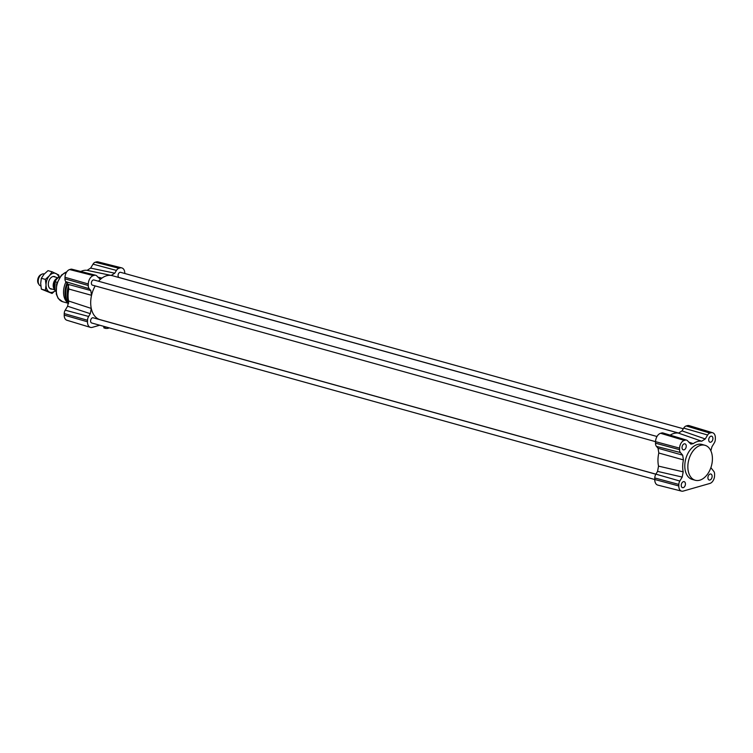 <?xml version="1.0" encoding="UTF-8"?>
<svg xmlns="http://www.w3.org/2000/svg" width="753" height="753" viewBox="0 0 753 753"><rect width="100%" height="100%" fill="white"/><g stroke="black" fill="none" stroke-linecap="round" stroke-linejoin="round"><path stroke-width="1.13" d="M109.016 327.8A2.598 0.725 -178.8 0 1 105.175 328.317L105.204 327.32A2.598 0.725 -178.8 0 1 104.281 327.066L104.262 328.063A2.598 0.725 -178.8 0 1 103.829 327.649L103.858 326.369M105.194 327.8L104.262 328.063M710.841 450.765L711.943 446.774L714.333 442.82A4.622 2.984 105.5 0 0 715.322 439.423L715.35 437.888A6.702 4.33 105.5 0 0 712.667 432.749L689.155 425.633A7.266 4.687 105.5 0 0 687.291 425.643L686.218 425.953A5.186 3.351 105.5 0 0 683.705 428.118L682.03 430.885L678.472 433.126L701.702 441.211A21.272 13.723 105.5 0 0 693.268 443.621L690.868 444.129L687.536 440.759A4.622 2.984 105.5 0 0 686.529 440.091L663.026 432.975A5.186 3.351 105.5 0 0 661.689 432.984L660.607 433.286A7.266 4.687 105.5 0 0 655.552 441.663L92.478 285.161A2.701 1.741 -74.5 0 1 91.424 282.591A2.701 1.741 -74.5 0 1 93.259 279.975A2.701 1.741 -74.5 0 1 93.927 279.965L656.993 436.495M678.999 433.144L119.162 277.518A2.701 1.741 -74.5 0 1 118.108 274.949A2.701 1.741 -74.5 0 1 119.943 272.332A2.701 1.741 -74.5 0 1 120.612 272.322L683.319 428.749M654.752 479.52L91.687 322.99A2.701 1.741 -74.5 0 1 90.633 320.42A2.701 1.741 -74.5 0 1 92.468 317.804A2.701 1.741 -74.5 0 1 93.137 317.794L655.844 474.221M98.521 281.245A22.825 14.731 -74.5 0 1 101.966 278.083A22.825 14.731 -74.5 0 1 111.209 275.438A22.825 14.731 -74.5 0 1 112.263 275.664L678.801 433.154M655.882 474.164L100.036 319.649A22.825 14.731 -74.5 0 1 91.273 308.438A22.825 14.731 -74.5 0 1 91.546 295.317A22.825 14.731 -74.5 0 1 95.189 285.914M686.529 440.091A4.622 2.984 105.5 0 0 685.343 440.1L684.27 440.411A6.702 4.33 105.5 0 0 679.601 448.139L655.552 441.663L655.515 443.197A5.186 3.351 105.5 0 0 656.475 446.416L658.047 448.251L658.809 453.014A22.825 14.731 105.5 0 0 658.536 466.126L657.557 471.387L655.891 474.145A5.186 3.351 105.5 0 0 654.79 477.957L654.762 479.492A7.266 4.687 105.5 0 0 657.793 485.101L681.606 491.135A6.702 4.33 105.5 0 0 683.206 491.088L709.891 483.445A6.702 4.33 105.5 0 0 714.559 475.717L714.588 474.183A4.622 2.984 105.5 0 0 713.74 471.312L710.879 467.641M678.472 433.126A22.825 14.731 105.5 0 0 670.17 435.14M97.834 277.142L101.966 278.083L99.565 278.619L96.883 276.031A5.186 3.351 105.5 0 0 95.669 275.25L71.855 269.216A4.622 2.984 105.5 0 0 70.754 269.245L69.671 269.555A6.702 4.33 105.5 0 0 65.003 277.283L64.965 278.817A4.622 2.984 105.5 0 0 65.822 281.688L68.071 284.314L68.843 289.039A21.272 13.723 105.5 0 0 68.589 300.993L67.61 306.226L65.219 310.18A4.622 2.984 105.5 0 0 64.24 313.577L64.212 315.112A6.702 4.33 105.5 0 0 66.885 320.251L90.398 327.367A7.266 4.687 105.5 0 0 92.261 327.357L99.725 325.221M67.61 306.226L90.304 313.69L88.628 316.458A5.186 3.351 105.5 0 0 87.527 320.27L87.499 321.795A7.266 4.687 105.5 0 0 90.398 327.367M95.669 275.25A5.186 3.351 105.5 0 0 94.426 275.287L93.353 275.598A7.266 4.687 105.5 0 0 88.289 283.975L88.261 285.5A5.186 3.351 105.5 0 0 89.212 288.728L90.784 290.554L68.071 284.314M124.8 273.48A7.266 4.687 105.5 0 0 121.77 267.899L97.956 261.865A6.702 4.33 105.5 0 0 96.356 261.912L95.273 262.223A4.622 2.984 105.5 0 0 93.033 264.152L90.642 268.106L87.103 270.355A21.272 13.723 105.5 0 0 80.806 271.485M121.77 267.899A7.266 4.687 105.5 0 0 120.028 267.946L118.955 268.256A5.186 3.351 105.5 0 0 116.442 270.431L114.776 273.188L90.642 268.106M68.843 289.039L91.546 295.317L90.784 290.554M87.103 270.355L111.209 275.438L114.776 273.188M90.304 313.69L91.273 308.438L68.589 300.993M710.879 436.203A3.116 2.005 -74.5 0 1 711.651 436.194A3.116 2.005 -74.5 0 1 712.752 439.724A3.116 2.005 -74.5 0 1 709.985 442.19A3.116 2.005 -74.5 0 1 708.761 439.225A3.116 2.005 -74.5 0 1 710.879 436.203M683.404 481.675A3.116 2.005 -74.5 0 1 684.176 481.666A3.116 2.005 -74.5 0 1 685.277 485.196A3.116 2.005 -74.5 0 1 682.51 487.662A3.116 2.005 -74.5 0 1 681.286 484.697A3.116 2.005 -74.5 0 1 683.404 481.675M710.088 474.032A3.116 2.005 -74.5 0 1 710.86 474.014A3.116 2.005 -74.5 0 1 711.962 477.553A3.116 2.005 -74.5 0 1 709.185 480.019A3.116 2.005 -74.5 0 1 707.961 477.044A3.116 2.005 -74.5 0 1 710.088 474.032M684.195 443.846A3.116 2.005 -74.5 0 1 684.966 443.837A3.116 2.005 -74.5 0 1 686.068 447.376A3.116 2.005 -74.5 0 1 683.3 449.833A3.116 2.005 -74.5 0 1 682.077 446.868A3.116 2.005 -74.5 0 1 684.195 443.846M695.273 480.263L692.214 479.416A18.157 11.719 -74.5 0 1 685.785 458.784A18.157 11.719 -74.5 0 1 701.937 444.43L704.996 445.287A18.157 11.719 105.5 0 0 688.844 459.641A18.157 11.719 105.5 0 0 695.273 480.263A18.157 11.719 105.5 0 0 699.763 480.198A18.157 11.719 105.5 0 0 712.131 462.577A18.157 11.719 105.5 0 0 704.996 445.287M679.601 448.139L679.564 449.663A4.622 2.984 105.5 0 0 680.42 452.544L682.67 455.16L658.047 448.251M658.809 453.014L683.442 459.895L682.67 455.16M683.442 459.895A21.272 13.723 105.5 0 0 683.187 471.849L658.536 466.126M657.557 471.387L682.209 477.073L683.187 471.849M682.209 477.073L679.818 481.035A4.622 2.984 105.5 0 0 678.839 484.433L678.801 485.958A6.702 4.33 105.5 0 0 681.606 491.135M712.667 432.749A6.702 4.33 105.5 0 0 710.945 432.759L709.872 433.069A4.622 2.984 105.5 0 0 707.632 435.008L705.241 438.961L682.03 430.885M701.702 441.211L705.241 438.961M41.97 274.167L40.888 274.685A5.327 3.436 105.5 0 0 37.65 280.615A5.327 3.436 105.5 0 0 38.394 283.646L39.052 284.643A6.222 4.019 -74.5 0 1 38.187 281.095A6.222 4.019 -74.5 0 1 41.97 274.167A6.222 4.019 -74.5 0 1 44.069 273.932L44.276 273.988M40.822 285.952L40.728 285.933A6.222 4.019 -74.5 0 1 39.052 284.643M54.922 289.707A6.222 4.019 -74.5 0 1 53.19 285.265A6.222 4.019 -74.5 0 1 57.765 278.073M56.334 279.617A5.6 3.614 105.5 0 0 53.877 285.227A5.6 3.614 105.5 0 0 54.941 288.785M55.797 290.423L54.903 290.178L55.12 281.763L57.115 282.319M59.92 276.944A8.038 5.186 105.5 0 0 55.12 281.763M54.903 290.178A8.038 5.186 105.5 0 0 55.863 291.533M55.506 277.113A6.485 4.189 105.5 0 0 50.225 278.506A6.485 4.189 105.5 0 0 48.371 285.189A6.485 4.189 105.5 0 0 52.164 289.105M58.913 277.32A9.855 6.363 105.5 0 0 56.033 273.565A9.855 6.363 105.5 0 0 49.359 275.767A9.855 6.363 105.5 0 0 46.037 285.001A9.855 6.363 105.5 0 0 49.378 292.032A9.855 6.363 105.5 0 0 55.195 290.696L52.07 293.463L45.387 290.244L46.037 285.001L45.378 279.401L49.359 275.767L52.051 271.767L58.725 274.986L59.129 277.217M52.051 271.767L47.994 270.647L44.013 274.28L41.33 278.271L40.69 283.514L41.34 289.124L52.07 293.463M45.387 290.244L41.34 289.124M45.378 279.401L41.33 278.271M87.499 321.795L64.212 315.112M87.527 320.27L64.24 313.577M88.628 316.458L65.219 310.18M89.212 288.728L65.822 281.688M88.261 285.5L64.965 278.817M88.289 283.975L65.003 277.283M93.353 275.598L69.671 269.555M94.426 275.287L70.754 269.245M116.442 270.431L93.033 264.152M118.955 268.256L95.273 262.223M120.028 267.946L96.356 261.912M68.683 285.359A18.157 11.719 105.5 0 0 68.721 302.235M67.638 283.806A17.46 11.267 105.5 0 0 68.137 302.904L68.598 303.563M67.055 283.128A16.255 10.495 105.5 0 0 67.252 301.567L68.137 302.904M65.991 281.886A15.559 10.043 105.5 0 0 68.184 302.97M66.697 271.937A15.559 10.043 105.5 0 0 56.494 287.213A15.559 10.043 105.5 0 0 62.659 301.718L68.419 303.318M693.268 443.621L688.713 442.133M654.762 479.492L678.801 485.958M654.79 477.957L678.839 484.433M655.891 474.145L679.818 481.035M655.515 443.197L679.564 449.663M656.475 446.416L680.42 452.544M660.607 433.286L684.27 440.411M661.689 432.984L685.343 440.1M686.218 425.953L709.872 433.069M683.705 428.118L707.632 435.008M687.291 425.643L710.945 432.759M66.829 271.748L61.464 275.099L56.616 283.919L56.259 293.999L58.188 298.442L62.659 301.718M49.914 288.484L54.913 289.867M53.247 276.483L58.075 277.829"/></g></svg>
